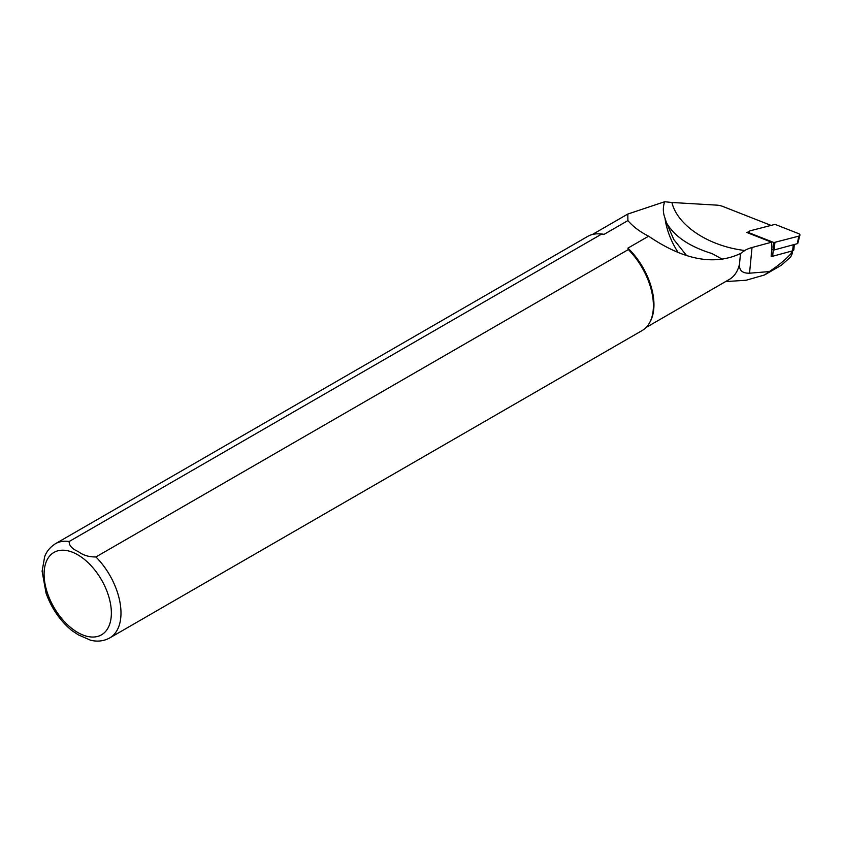 <?xml version="1.0" encoding="UTF-8"?>
<svg xmlns="http://www.w3.org/2000/svg" width="842" height="842" viewBox="0 0 842 842"><rect width="100%" height="100%" fill="white"/><g stroke="black" fill="none" stroke-linecap="round" stroke-linejoin="round"><path stroke-width="1.26" d="M770.651 225.246L722.878 206.469A13.598 8.62 5.5 0 0 716.595 205.122L671.895 202.49C677.463 225.624 708.796 246.232 744.781 250.495A28.544 18.114 -174.5 0 1 752.022 247.516L771.567 242.201L746.686 232.434L749.075 231.782M771.567 242.201L771.956 246.99L771.125 256.284A2.179 1.379 5.5 0 0 772.651 256.252L792.659 250.821A2.179 1.379 5.5 0 0 793.827 249.748L794.332 244.485M725.593 281.586L746.128 280.249L764.462 274.987L769.335 271.577L749.548 273.197C742.381 273.397 739.023 270.387 739.486 264.146L740.455 254.063A53.688 30.996 -120 0 0 740.444 253.558C714.216 265.798 683.609 260.01 648.603 236.192L627.922 248.127L628.332 249.569L95.914 556.951C88.968 557.036 83.116 555.267 78.38 551.636C72.086 548.9 69.012 545.521 69.16 541.511L601.577 234.118A54.372 31.396 -120 0 0 598.262 233.834A54.372 31.396 -120 0 0 587.769 236.37L55.351 543.764C47.331 548.973 45.279 555.11 44.668 556.657L42.1 571.223L46.057 593.168C51.53 608.324 60.077 620.754 71.686 630.437L78.38 634.879L90.683 640.267C97.609 641.888 103.955 641.109 109.723 637.941A54.372 31.396 -120 0 0 95.914 556.951M769.335 271.577C778.934 265.135 786.228 259.052 791.238 253.347L792.08 252.758L792.29 253.484L790.659 257.02L781.26 265.304L764.462 274.997M722.71 259.41L711.943 253.547C689.251 246.506 674.084 236.213 666.454 222.667L673.842 239.591L686.083 254.905M671.895 202.49L664.675 201.733C662.791 207.164 662.896 212.647 665.001 218.173L666.454 222.667M665.001 218.173A53.688 30.996 -120 0 0 677.515 251.516M646.088 327.485L729.34 279.418A53.688 30.996 -120 0 0 739.486 264.146M109.723 637.941L642.141 330.548A54.372 31.396 -120 0 0 649.592 322.739A54.372 31.396 -120 0 0 628.332 249.569M649.592 322.739L650.182 321.655A53.688 30.996 -120 0 0 627.922 248.127M601.577 234.118L604.061 234.36A53.688 30.996 -120 0 0 599.493 233.855L598.262 233.834M604.061 234.36L627.9 220.593L627.806 214.047L664.675 201.733M648.603 236.192C639.909 231.782 633.005 226.582 627.9 220.593M740.56 253.537L744.781 250.495M771.704 249.611A2.179 1.379 5.5 0 0 772.619 249.706M797.353 243.664A0.853 0.537 -174.5 0 0 797.795 243.296L799.9 235.202A2.179 1.379 -174.5 0 0 798.774 233.697L775.05 224.372L750.233 230.782A2.179 1.379 5.5 0 0 749.064 232.003A2.179 1.379 5.5 0 0 750.222 233.234L773.935 242.559L798.753 236.149L797.353 243.664L774.135 249.969L773.145 249.906L773.935 242.559M771.725 249.348L773.145 249.906M799.9 235.202A2.179 1.379 -174.5 0 1 798.753 236.149M749.548 273.197L752.022 247.516M791.238 253.347L791.448 251.148M77.727 632.468A47.573 27.47 -120 0 0 106.86 591.021A47.573 27.47 -120 0 0 48.594 557.383A47.573 27.47 -120 0 0 77.727 632.468M69.16 541.511A54.372 31.396 -120 0 0 55.351 543.764M793.238 244.78L792.659 250.821M773.251 249.948L772.651 256.252M750.222 233.234L750.201 233.813M774.924 242.612L774.135 249.969M792.29 253.484L792.543 250.853M627.806 214.047L592.4 234.486M749.148 233.402L749.064 232.003"/></g></svg>
